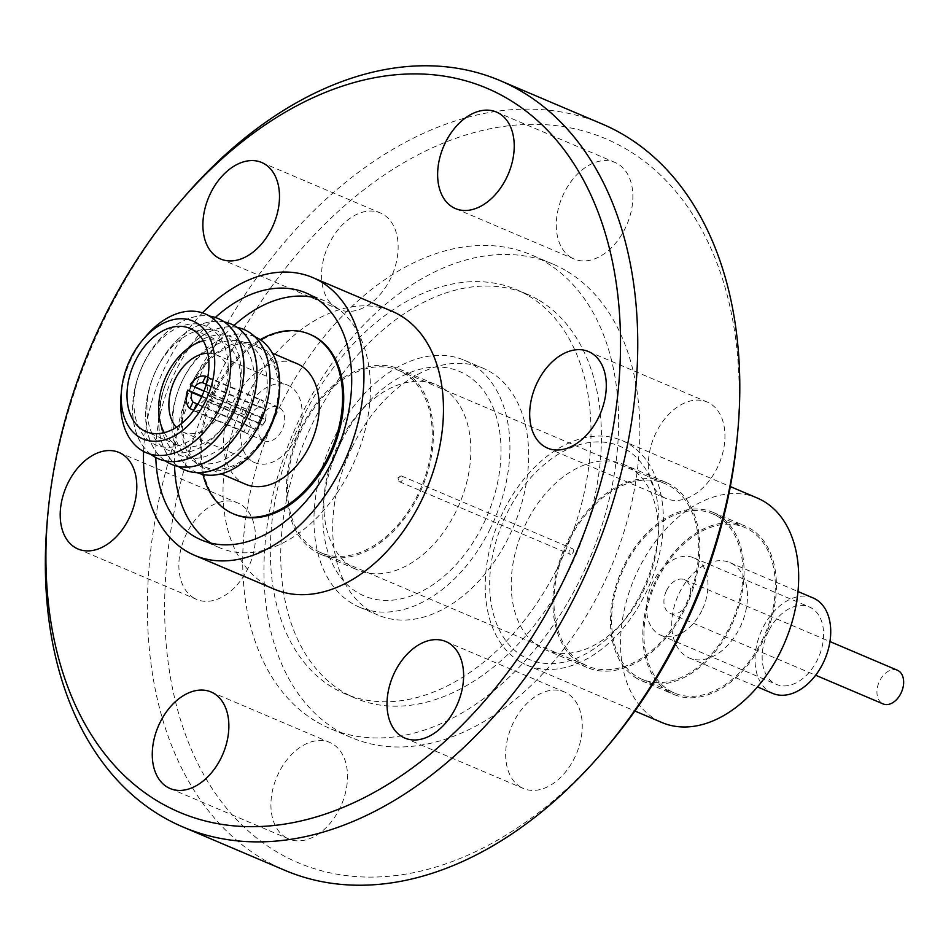 <?xml version="1.0" encoding="UTF-8"?>
<svg xmlns="http://www.w3.org/2000/svg" width="951" height="951" viewBox="0 0 951 951"><rect width="100%" height="100%" fill="white"/><g stroke="black" fill="none" stroke-linecap="round" stroke-linejoin="round"><path stroke-width="0.71" stroke-dasharray="4.75 3.57" d="M352.5 446.471A134.139 89.941 -67 0 0 378.189 615.142A134.139 89.941 -67 0 0 508.844 536.923A134.139 89.941 -67 0 0 483.156 368.239A134.139 89.941 -67 0 0 352.5 446.471M490.11 528.958A134.139 89.941 113 0 1 359.454 607.178A134.139 89.941 113 0 1 333.765 438.506A134.139 89.941 113 0 1 464.421 360.274A134.139 89.941 113 0 1 490.11 528.958M340.874 442.619A121.954 81.762 -67 0 0 323.506 502.877A121.954 81.762 -67 0 0 378.474 599.867A121.954 81.762 -67 0 0 483.001 524.845A121.954 81.762 -67 0 0 477.533 383.645A121.954 81.762 -67 0 0 364.364 406.766A121.954 81.762 -67 0 0 340.874 442.619M455.993 511.46A100.604 67.45 113 0 1 358.004 570.125A100.604 67.45 113 0 1 324.41 493.331A100.604 67.45 113 0 1 338.734 443.618A100.604 67.45 113 0 1 358.123 414.042A100.604 67.45 113 0 1 436.723 384.953A100.604 67.45 113 0 1 455.993 511.46M418.523 495.53A100.604 67.45 113 0 1 320.535 554.195A100.604 67.45 113 0 1 301.265 427.688A100.604 67.45 113 0 1 399.254 369.024A100.604 67.45 113 0 1 418.523 495.53M316.231 550.344A99.082 66.427 -67 0 0 321.129 552.793A99.082 66.427 -67 0 0 419.379 491.334A99.082 66.427 -67 0 0 403.557 372.863A99.082 66.427 -67 0 0 398.659 370.426A99.082 66.427 -67 0 0 300.409 431.885A99.082 66.427 -67 0 0 316.231 550.344M582.678 663.62A99.082 66.427 -67 0 0 587.575 666.069A99.082 66.427 -67 0 0 685.837 604.61A99.082 66.427 -67 0 0 670.003 486.139A99.082 66.427 -67 0 0 665.106 483.702A99.082 66.427 -67 0 0 566.855 545.161A99.082 66.427 -67 0 0 582.678 663.62M540.37 647.286A100.604 67.45 113 0 1 526.081 523.264A100.604 67.45 113 0 1 624.07 464.599A100.604 67.45 113 0 1 629.051 467.084A100.604 67.45 113 0 1 657.664 541.381A100.604 67.45 113 0 1 643.34 591.106A100.604 67.45 113 0 1 623.951 620.682A100.604 67.45 113 0 1 545.351 649.771A100.604 67.45 113 0 1 540.37 647.286M670.681 484.784A100.604 67.45 -67 0 0 665.712 482.288A100.604 67.45 -67 0 0 565.94 544.697A100.604 67.45 -67 0 0 582.012 664.987A100.604 67.45 -67 0 0 586.981 667.471A100.604 67.45 -67 0 0 686.753 605.062A100.604 67.45 -67 0 0 670.681 484.784M641.818 591.819A115.856 77.673 113 0 1 619.493 625.877A115.856 77.673 113 0 1 511.983 647.833A115.856 77.673 113 0 1 506.788 513.695A115.856 77.673 113 0 1 606.096 442.417A115.856 77.673 113 0 1 658.306 534.569A115.856 77.673 113 0 1 641.818 591.819M520.566 661.967A121.954 81.762 -67 0 0 526.592 664.987A121.954 81.762 -67 0 0 647.524 589.335A121.954 81.762 -67 0 0 628.04 443.546A121.954 81.762 -67 0 0 622.013 440.527A121.954 81.762 -67 0 0 501.082 516.179A121.954 81.762 -67 0 0 520.566 661.967M757.317 498.051A121.954 81.762 -67 0 0 636.397 573.703A121.954 81.762 -67 0 0 655.869 719.491A121.954 81.762 -67 0 0 661.896 722.51M669.302 692.197A91.462 61.328 113 0 1 654.704 582.844A91.462 61.328 113 0 1 745.394 526.105A91.462 61.328 113 0 1 749.911 528.364A91.462 61.328 113 0 1 764.521 637.717A91.462 61.328 113 0 1 673.831 694.456A91.462 61.328 113 0 1 669.302 692.197M636.968 678.443A91.462 61.328 113 0 1 622.358 569.09A91.462 61.328 113 0 1 713.048 512.363A91.462 61.328 113 0 1 717.577 514.622A91.462 61.328 113 0 1 732.187 623.963A91.462 61.328 113 0 1 641.485 680.702A91.462 61.328 113 0 1 636.968 678.443M624.855 566.214A89.941 60.305 113 0 1 712.454 513.766A89.941 60.305 113 0 1 729.679 626.852A89.941 60.305 113 0 1 642.08 679.299A89.941 60.305 113 0 1 624.855 566.214M762.024 640.605A89.941 60.305 -67 0 0 744.799 527.508A89.941 60.305 -67 0 0 657.2 579.955A89.941 60.305 -67 0 0 674.425 693.053A89.941 60.305 -67 0 0 762.024 640.605M739.819 627.755A51.83 34.747 -67 0 0 729.892 562.588A51.83 34.747 -67 0 0 679.406 592.806A51.83 34.747 -67 0 0 689.332 657.973A51.83 34.747 -67 0 0 739.819 627.755M813.153 597.977A51.83 34.747 -67 0 0 762.678 628.207A51.83 34.747 -67 0 0 772.604 693.374M768.36 631.5A42.07 28.209 -67 0 0 776.42 684.399A42.07 28.209 -67 0 0 817.396 659.863A42.07 28.209 -67 0 0 809.337 606.964A42.07 28.209 -67 0 0 768.36 631.5M701.79 610.72A42.07 28.209 113 0 1 660.814 635.244A42.07 28.209 113 0 1 652.755 582.345A42.07 28.209 113 0 1 693.731 557.809A42.07 28.209 113 0 1 701.79 610.72M666.615 590.369A18.295 12.268 113 0 1 684.423 579.694A18.295 12.268 113 0 1 687.93 602.696A18.295 12.268 113 0 1 670.11 613.371A18.295 12.268 113 0 1 666.615 590.369M897.459 670.265A18.295 12.268 -67 0 0 879.639 680.928A18.295 12.268 -67 0 0 883.146 703.93M274.209 589.156A150.912 101.186 113 0 1 245.31 399.396A150.912 101.186 113 0 1 392.287 311.393M143.577 451.44A150.912 101.186 113 0 1 165.783 365.588A150.912 101.186 113 0 1 202.48 312.879M251.242 414.41A11.281 7.56 -67 0 0 253.406 428.592A11.281 7.56 -67 0 0 262.214 425.335A11.281 7.56 -67 0 0 264.39 422.018A11.281 7.56 -67 0 0 265.995 416.443A11.281 7.56 -67 0 0 262.226 407.836A11.281 7.56 -67 0 0 251.242 414.41M207.829 377.155L259.825 399.265A18.295 12.268 113 0 1 260.812 399.61A18.295 12.268 113 0 1 263.379 401.322L209.256 378.308A18.295 12.268 113 0 1 211.384 396.781L265.507 419.795L261.323 417.37A11.281 7.56 113 0 1 260.229 420.247A11.281 7.56 113 0 1 258.636 422.838L262.821 425.252L208.697 402.249A18.295 12.268 113 0 1 193.588 410.677M208.697 402.249L204.513 399.824L258.636 422.838M204.513 399.824A11.281 7.56 113 0 1 197.82 404.199L247.094 425.145L243.931 431.564L193.576 410.166M193.564 410.701L247.486 433.62L250.648 427.201L196.524 404.187M250.648 427.201A11.281 7.56 113 0 1 249.245 426.821A11.281 7.56 113 0 1 247.094 425.145M201.957 396.151L245.988 415.516L201.707 396.686M245.988 415.516A11.281 7.56 113 0 1 247.082 412.639A11.281 7.56 113 0 1 248.675 410.047L190.366 384.62M260.681 417.798A18.295 12.268 113 0 1 278.5 407.123A18.295 12.268 113 0 1 282.007 430.125A18.295 12.268 113 0 1 264.188 440.8A18.295 12.268 113 0 1 260.681 417.798M241.804 413.091A18.295 12.268 113 0 1 242.992 410.273A18.295 12.268 113 0 1 244.49 407.634M265.507 419.795A18.295 12.268 113 0 1 264.319 422.613A18.295 12.268 113 0 1 262.821 425.252M246.832 409.774A42.07 28.209 -67 0 0 254.892 462.685A42.07 28.209 -67 0 0 295.868 438.149A42.07 28.209 -67 0 0 287.808 385.238A42.07 28.209 -67 0 0 246.832 409.774M207.817 353.213A42.07 28.209 113 0 1 216.067 354.747A42.07 28.209 113 0 1 224.127 407.646A42.07 28.209 113 0 1 183.139 432.182A42.07 28.209 113 0 1 176.315 427.308M164.261 432.657A56.097 37.612 -67 0 0 177.659 445.092A56.097 37.612 -67 0 0 232.294 412.377A56.097 37.612 -67 0 0 221.547 341.837A56.097 37.612 -67 0 0 203.3 340.827M121.062 395.164A75.414 50.558 113 0 1 131.797 357.897A75.414 50.558 113 0 1 146.323 335.727M143.47 363.829A64.537 43.27 113 0 1 209.517 327.786A64.537 43.27 113 0 1 218.694 407.349A64.537 43.27 113 0 1 152.636 443.392A64.537 43.27 113 0 1 143.47 363.829M150.757 454.269A76.223 51.104 113 0 1 143.839 362.937A76.223 51.104 113 0 1 209.505 316.101M158.484 458.798A76.223 51.104 113 0 1 154.763 456.944A76.223 51.104 113 0 1 143.934 362.985A76.223 51.104 113 0 1 218.124 318.514M222.534 333.314A64.537 43.27 113 0 1 231.699 412.877A64.537 43.27 113 0 1 165.652 448.92A64.537 43.27 113 0 1 156.475 369.357A64.537 43.27 113 0 1 222.534 333.314M165.272 460.902A76.223 51.104 113 0 1 156.856 368.477A76.223 51.104 113 0 1 224.341 321.949M171.501 464.338A76.223 51.104 113 0 1 156.951 368.512A76.223 51.104 113 0 1 231.129 324.053M169.492 374.884A64.537 43.27 113 0 1 235.539 338.853A64.537 43.27 113 0 1 244.704 418.404A64.537 43.27 113 0 1 178.657 454.447A64.537 43.27 113 0 1 169.492 374.884M178.289 466.43A76.223 51.104 113 0 1 169.86 374.005A76.223 51.104 113 0 1 237.358 327.477M184.506 469.865A76.223 51.104 113 0 1 169.956 374.04A76.223 51.104 113 0 1 244.145 329.581M182.497 380.424A64.537 43.27 113 0 1 248.556 344.381A64.537 43.27 113 0 1 257.721 423.944A64.537 43.27 113 0 1 191.662 459.987A64.537 43.27 113 0 1 182.497 380.424M197.214 472.659A73.809 49.488 113 0 1 182.794 379.722A73.809 49.488 113 0 1 254.975 336.797M279.047 396.032A67.069 44.97 -67 0 0 248.817 342.681A67.069 44.97 -67 0 0 191.329 383.942A67.069 44.97 -67 0 0 194.337 461.604A67.069 44.97 -67 0 0 256.58 448.896M192.221 384.466A65.548 43.948 113 0 1 256.057 346.235A65.548 43.948 113 0 1 268.61 428.663A65.548 43.948 113 0 1 204.774 466.882A65.548 43.948 113 0 1 192.221 384.466M245.703 484.285A65.548 43.948 113 0 1 233.15 401.869A65.548 43.948 113 0 1 296.985 363.639M202.92 474.442A97.561 65.405 113 0 1 214.498 391.075A97.561 65.405 113 0 1 260.217 339.662M234.291 514.218A97.561 65.405 113 0 1 215.615 391.55A97.561 65.405 113 0 1 310.632 334.657M215.33 317.468A134.139 89.941 -67 0 0 175.555 371.247A134.139 89.941 -67 0 0 155.798 457.526M234.053 325.444A134.139 89.941 -67 0 0 194.289 379.211A134.139 89.941 -67 0 0 174.532 465.467M210.956 543.116A134.139 89.941 -67 0 0 219.978 547.883A134.139 89.941 -67 0 0 350.634 469.663A134.139 89.941 -67 0 0 324.945 300.991A134.139 89.941 -67 0 0 315.245 297.794M194.052 598.131A52.436 35.163 113 0 1 185.683 535.437A52.436 35.163 113 0 1 237.679 502.913A52.436 35.163 113 0 1 240.27 504.208A52.436 35.163 113 0 1 248.651 566.903A52.436 35.163 113 0 1 196.643 599.427A52.436 35.163 113 0 1 194.052 598.131M336.737 308.172A52.436 35.163 113 0 1 328.357 245.477A52.436 35.163 113 0 1 380.364 212.941A52.436 35.163 113 0 1 382.956 214.237A52.436 35.163 113 0 1 391.325 276.931A52.436 35.163 113 0 1 339.329 309.455A52.436 35.163 113 0 1 336.737 308.172M571.48 257.721A52.436 35.163 113 0 1 563.099 195.026A52.436 35.163 113 0 1 615.095 162.502A52.436 35.163 113 0 1 617.686 163.798A52.436 35.163 113 0 1 626.067 226.481A52.436 35.163 113 0 1 574.071 259.017A52.436 35.163 113 0 1 571.48 257.721M663.536 497.23A52.436 35.163 113 0 1 655.156 434.548A52.436 35.163 113 0 1 707.152 402.011A52.436 35.163 113 0 1 709.755 403.307A52.436 35.163 113 0 1 718.124 466.002A52.436 35.163 113 0 1 666.128 498.526A52.436 35.163 113 0 1 663.536 497.23M520.851 787.202A52.436 35.163 113 0 1 512.47 724.507A52.436 35.163 113 0 1 564.478 691.983A52.436 35.163 113 0 1 567.069 693.279A52.436 35.163 113 0 1 575.438 755.974A52.436 35.163 113 0 1 523.442 788.498A52.436 35.163 113 0 1 520.851 787.202M286.108 837.653A52.436 35.163 113 0 1 277.74 774.958A52.436 35.163 113 0 1 329.735 742.434A52.436 35.163 113 0 1 332.327 743.73A52.436 35.163 113 0 1 340.708 806.424A52.436 35.163 113 0 1 288.7 838.948A52.436 35.163 113 0 1 286.108 837.653M737.084 438.958A393.286 263.689 -67 0 0 625.211 148.499A393.286 263.689 -67 0 0 222.724 368.132A393.286 263.689 -67 0 0 278.584 852.94A393.286 263.689 -67 0 0 605.3 748.936M602.209 124.022A405.483 271.855 -67 0 0 200.126 375.55A405.483 271.855 -67 0 0 264.889 860.322A405.483 271.855 -67 0 0 284.931 870.343M527.401 295.107A219.503 147.167 -67 0 0 516.548 289.686A219.503 147.167 -67 0 0 298.876 425.846A219.503 147.167 -67 0 0 333.932 688.286A219.503 147.167 -67 0 0 344.785 693.707A219.503 147.167 -67 0 0 562.457 557.548A219.503 147.167 -67 0 0 527.401 295.107M537.814 299.529A219.503 147.167 -67 0 0 526.961 294.109A219.503 147.167 -67 0 0 309.289 430.268A219.503 147.167 -67 0 0 344.345 692.708A219.503 147.167 -67 0 0 355.199 698.129A219.503 147.167 -67 0 0 572.871 561.97A219.503 147.167 -67 0 0 537.814 299.529M317.277 722.142A257.317 172.523 -67 0 0 329.997 728.502A257.317 172.523 -67 0 0 585.162 568.888A257.317 172.523 -67 0 0 544.067 261.252A257.317 172.523 -67 0 0 531.336 254.892A257.317 172.523 -67 0 0 276.182 414.505A257.317 172.523 -67 0 0 317.277 722.142M565.298 270.274A257.317 172.523 -67 0 0 552.567 263.914A257.317 172.523 -67 0 0 297.413 423.528A257.317 172.523 -67 0 0 338.508 731.164A257.317 172.523 -67 0 0 351.228 737.524A257.317 172.523 -67 0 0 606.393 577.911A257.317 172.523 -67 0 0 565.298 270.274M183.412 197.903A405.483 271.855 -67 0 0 47.55 517.499M247.486 433.62A18.295 12.268 113 0 1 246.499 433.276A18.295 12.268 113 0 1 243.931 431.564M259.825 399.265L256.663 405.685A11.281 7.56 113 0 1 258.066 406.065A11.281 7.56 113 0 1 260.217 407.741L263.379 401.322M256.663 405.685L206.224 384.24M204.025 391.075L248.675 410.047M261.323 417.37L207.199 394.368L211.384 396.781M209.256 378.308L206.094 384.739A11.281 7.56 113 0 1 207.199 394.368M206.094 384.739L260.217 407.741M569.399 550.403A3.043 2.045 -67 0 0 569.994 554.231A3.043 2.045 -67 0 0 572.371 553.351A3.043 2.045 -67 0 0 572.954 552.46A3.043 2.045 -67 0 0 573.394 550.95A3.043 2.045 -67 0 0 572.371 548.62A3.043 2.045 -67 0 0 569.399 550.403M402.416 479.958A3.043 2.045 113 0 1 399.444 481.729A3.043 2.045 113 0 1 398.457 480.303A3.043 2.045 113 0 1 398.861 477.901A3.043 2.045 113 0 1 400.121 476.403A3.043 2.045 113 0 1 401.833 476.118A3.043 2.045 113 0 1 402.416 479.958M359.454 607.178L378.189 615.142M324.41 493.331L323.506 502.877M320.535 554.195L358.004 570.125M321.129 552.793L587.575 666.069M665.712 482.288L624.07 464.599M623.951 620.682L619.493 625.877M526.592 664.987L634.899 711.027M713.048 512.363L745.394 526.105M712.454 513.766L744.799 527.508M729.892 562.588L797.996 591.534M660.814 635.244L776.42 684.399M684.423 579.694L829.961 641.568M265.995 416.443L265.519 421.483L262.214 425.335M253.406 428.592L249.245 426.821M278.5 407.123L260.812 399.61M183.139 432.182L254.892 462.685M177.659 445.092L146.014 431.635M256.057 346.235L272.402 353.19M219.978 547.883L201.243 539.918M119.03 452.474L237.679 502.913M261.703 162.502L380.364 212.941M496.446 112.052L615.095 162.502M588.503 351.573L707.152 402.011M445.817 641.545L564.478 691.983M211.086 691.983L329.735 742.434M526.961 294.109L516.548 289.686M552.567 263.914L531.336 254.892M351.228 737.524L329.997 728.502M355.199 698.129L344.785 693.707M170.051 788.498L288.7 838.948M404.793 738.059L523.442 788.498M547.467 448.087L666.128 498.526M455.41 208.566L574.071 259.017M220.68 259.017L339.329 309.455M77.994 548.989L196.643 599.427M324.945 300.991L306.21 293.027M204.774 466.882L221.107 473.824M221.547 341.837L189.915 328.392M216.067 354.747L287.808 385.238M264.188 440.8L246.499 433.276M262.226 407.836L258.066 406.065M670.11 613.371L815.637 675.234M693.731 557.809L809.337 606.964M689.332 657.973L757.448 686.931M642.08 679.299L674.425 693.053M641.485 680.702L673.831 694.456M622.013 440.527L730.32 486.567M657.664 541.381L658.306 534.569M586.981 667.471L545.351 649.771M398.659 370.426L665.106 483.702M399.254 369.024L436.723 384.953M358.123 414.042L364.364 406.766M464.421 360.274L483.156 368.239M399.444 481.729L569.994 554.231M400.121 476.403L398.017 477.806L398.457 480.303M573.215 552.365L572.371 553.351M401.833 476.118L572.371 548.62M573.275 552.246L573.394 550.95"/><path stroke-width="1.43" d="M634.899 711.027L661.896 722.51A121.954 81.762 -67 0 0 782.828 646.858A121.954 81.762 -67 0 0 763.356 501.07A121.954 81.762 -67 0 0 757.317 498.051L730.32 486.567M757.448 686.931L772.604 693.374A51.83 34.747 -67 0 0 823.079 663.156A51.83 34.747 -67 0 0 813.153 597.977L797.996 591.534M815.637 675.234L883.146 703.93A18.295 12.268 -67 0 0 900.954 693.267A18.295 12.268 -67 0 0 897.459 670.265L829.961 641.568M202.48 312.879A150.912 101.186 113 0 1 312.772 277.585L392.287 311.393A150.912 101.186 113 0 1 421.186 501.153A150.912 101.186 113 0 1 274.209 589.156L194.682 555.36A150.912 101.186 113 0 1 143.577 451.44M312.772 277.585A150.912 101.186 113 0 1 341.671 467.357A150.912 101.186 113 0 1 194.682 555.36M193.576 410.166L189.808 408.561L192.97 402.13L197.82 404.199A11.281 7.56 113 0 1 196.524 404.187L193.564 410.701M192.97 402.13A11.281 7.56 113 0 1 191.864 392.501L187.68 390.076L201.957 396.151M201.707 396.686L191.864 392.501M206.224 384.24L202.539 382.682A11.281 7.56 113 0 0 194.551 387.045L190.366 384.62A18.295 12.268 113 0 1 205.701 376.251L207.829 377.155M176.315 427.308A42.07 28.209 113 0 1 175.091 379.283A42.07 28.209 113 0 1 207.817 353.213M200.649 398.921A56.097 37.612 113 0 1 146.014 431.635A56.097 37.612 113 0 1 135.28 361.095A56.097 37.612 113 0 1 189.915 328.392A56.097 37.612 113 0 1 200.649 398.921M203.3 340.827A56.097 37.612 -67 0 0 166.912 374.551A56.097 37.612 -67 0 0 164.261 432.657M130.656 358.432A64.026 42.926 113 0 1 142.995 339.602A64.026 42.926 113 0 1 202.408 327.465A64.026 42.926 113 0 1 205.273 401.595A64.026 42.926 113 0 1 150.401 440.991A64.026 42.926 113 0 1 121.538 390.065A64.026 42.926 113 0 1 130.656 358.432M142.995 339.602L146.323 335.727A75.414 50.558 113 0 1 216.305 321.426A75.414 50.558 113 0 1 219.681 408.74A75.414 50.558 113 0 1 155.049 455.137A75.414 50.558 113 0 1 121.062 395.164L121.538 390.065M209.505 316.101A76.223 51.104 113 0 1 218.076 318.502A76.223 51.104 113 0 1 232.674 414.339A76.223 51.104 113 0 1 158.437 458.786A76.223 51.104 113 0 1 150.757 454.269M218.124 318.514A76.223 51.104 113 0 1 218.171 318.537A76.223 51.104 113 0 1 221.94 320.416A76.223 51.104 113 0 1 232.769 414.374A76.223 51.104 113 0 1 158.532 458.822A76.223 51.104 113 0 1 158.484 458.798L158.532 458.822M224.341 321.949A76.223 51.104 113 0 1 231.093 324.029A76.223 51.104 113 0 1 245.679 419.866A76.223 51.104 113 0 1 171.453 464.314A76.223 51.104 113 0 1 165.272 460.902M231.093 324.029L231.176 324.065A76.223 51.104 113 0 1 231.176 324.065A76.223 51.104 113 0 1 245.774 419.902A76.223 51.104 113 0 1 171.537 464.35A76.223 51.104 113 0 1 171.501 464.338L171.537 464.35M237.358 327.477A76.223 51.104 113 0 1 244.098 329.557A76.223 51.104 113 0 1 258.696 425.394A76.223 51.104 113 0 1 184.458 469.842A76.223 51.104 113 0 1 178.289 466.43M244.098 329.557L244.193 329.605A76.223 51.104 113 0 1 244.193 329.605A76.223 51.104 113 0 1 258.791 425.442A76.223 51.104 113 0 1 184.553 469.889A76.223 51.104 113 0 1 184.506 469.865M254.975 336.797A73.809 49.488 113 0 1 279.332 393.013A73.809 49.488 113 0 1 268.824 429.495A73.809 49.488 113 0 1 254.606 451.19A73.809 49.488 113 0 1 197.214 472.659M254.606 451.19L256.58 448.896A67.069 44.97 -67 0 0 269.502 429.174A67.069 44.97 -67 0 0 279.047 396.032L279.332 393.013M272.402 353.19L296.985 363.639A65.548 43.948 113 0 1 309.539 446.067A65.548 43.948 113 0 1 245.703 484.285L221.107 473.824M260.217 339.662A97.561 65.405 113 0 1 309.515 334.181A97.561 65.405 113 0 1 328.202 456.86A97.561 65.405 113 0 1 233.173 513.742A97.561 65.405 113 0 1 202.92 474.442M309.515 334.181L310.632 334.657A97.561 65.405 113 0 1 329.319 457.324A97.561 65.405 113 0 1 234.291 514.218L233.173 513.742M155.798 457.526A134.139 89.941 -67 0 0 201.243 539.918A134.139 89.941 -67 0 0 331.899 461.699A134.139 89.941 -67 0 0 306.21 293.027A134.139 89.941 -67 0 0 215.33 317.468M174.532 465.467A134.139 89.941 -67 0 0 210.956 543.116M75.402 547.693A52.436 35.163 113 0 1 67.022 484.998A52.436 35.163 113 0 1 119.03 452.474A52.436 35.163 113 0 1 121.621 453.77A52.436 35.163 113 0 1 129.99 516.452A52.436 35.163 113 0 1 77.994 548.989A52.436 35.163 113 0 1 75.402 547.693M218.076 257.721A52.436 35.163 113 0 1 209.707 195.026A52.436 35.163 113 0 1 261.703 162.502A52.436 35.163 113 0 1 264.295 163.798A52.436 35.163 113 0 1 272.675 226.493A52.436 35.163 113 0 1 220.68 259.017A52.436 35.163 113 0 1 218.076 257.721M452.819 207.27A52.436 35.163 113 0 1 444.45 144.576A52.436 35.163 113 0 1 496.446 112.052A52.436 35.163 113 0 1 499.037 113.347A52.436 35.163 113 0 1 507.406 176.042A52.436 35.163 113 0 1 455.41 208.566A52.436 35.163 113 0 1 452.819 207.27M544.875 446.792A52.436 35.163 113 0 1 536.507 384.097A52.436 35.163 113 0 1 588.503 351.573A52.436 35.163 113 0 1 591.094 352.869A52.436 35.163 113 0 1 599.475 415.563A52.436 35.163 113 0 1 547.467 448.087A52.436 35.163 113 0 1 544.875 446.792M402.202 736.763A52.436 35.163 113 0 1 393.821 674.069A52.436 35.163 113 0 1 445.817 641.545A52.436 35.163 113 0 1 448.408 642.828A52.436 35.163 113 0 1 456.789 705.523A52.436 35.163 113 0 1 404.793 738.059A52.436 35.163 113 0 1 402.202 736.763M167.459 787.202A52.436 35.163 113 0 1 159.079 724.519A52.436 35.163 113 0 1 211.086 691.983A52.436 35.163 113 0 1 213.678 693.279A52.436 35.163 113 0 1 222.047 755.974A52.436 35.163 113 0 1 170.051 788.498A52.436 35.163 113 0 1 167.459 787.202M48.061 512.042L47.55 517.499A405.483 271.855 -67 0 0 162.883 816.957A405.483 271.855 -67 0 0 182.937 826.978L284.931 870.343A405.483 271.855 -67 0 0 601.733 753.097L605.3 748.936A393.286 263.689 -67 0 0 737.084 438.958L737.596 433.501A405.483 271.855 -67 0 0 622.263 134.043A405.483 271.855 -67 0 0 602.209 124.022L500.214 80.657A405.483 271.855 -67 0 0 183.412 197.903L179.846 202.064A393.286 263.689 -67 0 0 48.061 512.042A393.286 263.689 -67 0 0 159.934 802.501A393.286 263.689 -67 0 0 562.433 582.868A393.286 263.689 -67 0 0 506.562 98.06A393.286 263.689 -67 0 0 179.846 202.064M601.733 753.097A405.483 271.855 -67 0 0 737.596 433.501M182.937 826.978A405.483 271.855 -67 0 0 585.02 575.45A405.483 271.855 -67 0 0 520.256 90.678A405.483 271.855 -67 0 0 500.214 80.657M315.245 297.794A134.139 89.941 -67 0 0 234.053 325.444M189.808 408.561A18.295 12.268 113 0 1 187.68 390.076M202.539 382.682L205.701 376.251M194.551 387.045L204.025 391.075"/></g></svg>
